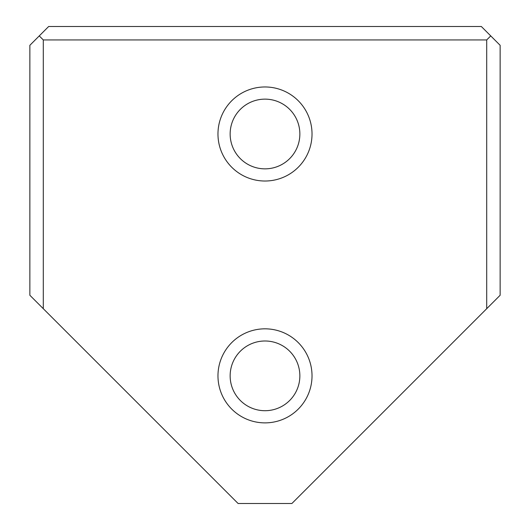 <?xml version="1.0" encoding="UTF-8"?>
<svg xmlns="http://www.w3.org/2000/svg" width="530" height="530" viewBox="0 0 530 530"><rect width="100%" height="100%" fill="white"/><g stroke="black" fill="none" stroke-linecap="round" stroke-linejoin="round"><path stroke-width="0.79" d="M43.294 308.698L29.859 295.256L29.859 45.308L48.667 26.5L481.333 26.5L500.141 45.308L500.141 295.256L486.706 308.698L486.706 39.935L43.294 39.935L43.294 308.698L238.102 503.5L291.897 503.5L486.706 308.698M217.969 375.85A47.031 47.031 0 0 0 288.512 416.58A47.031 47.031 0 0 0 288.512 335.126A47.031 47.031 0 0 0 217.969 375.85M217.969 133.991A47.031 47.031 0 0 0 288.512 174.721A47.031 47.031 0 0 0 288.512 93.267A47.031 47.031 0 0 0 217.969 133.991M39.266 35.907L43.294 39.935M486.706 39.935L490.734 35.907M230.146 133.991A34.854 34.854 0 0 0 282.43 164.181A34.854 34.854 0 0 0 282.43 103.807A34.854 34.854 0 0 0 230.146 133.991A34.854 34.854 0 0 0 282.43 164.181A34.854 34.854 0 0 0 282.43 103.807A34.854 34.854 0 0 0 230.146 133.991M230.146 375.85A34.854 34.854 0 0 0 282.43 406.04A34.854 34.854 0 0 0 282.43 345.666A34.854 34.854 0 0 0 230.146 375.85A34.854 34.854 0 0 0 282.43 406.04A34.854 34.854 0 0 0 282.43 345.666A34.854 34.854 0 0 0 230.146 375.85"/></g></svg>
